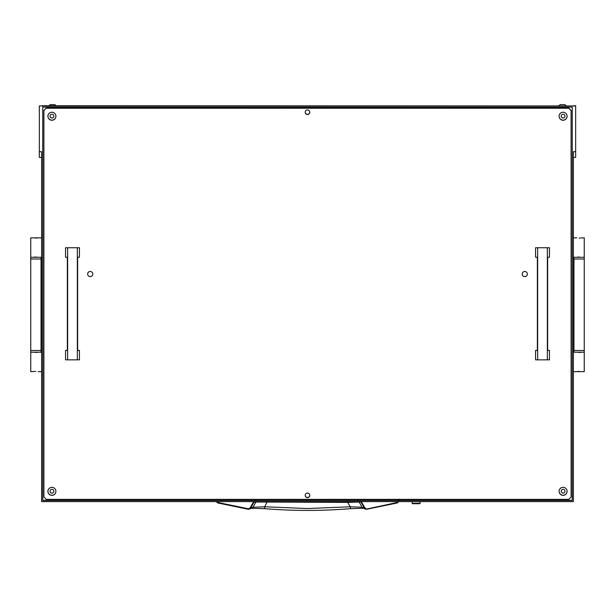 <?xml version="1.0" encoding="UTF-8"?>
<svg xmlns="http://www.w3.org/2000/svg" width="615" height="615" viewBox="0 0 615 615"><rect width="100%" height="100%" fill="white"/><g stroke="black" fill="none" stroke-linecap="round" stroke-linejoin="round"><path stroke-width="0.92" d="M359.921 501.44L360.905 502.009L364.434 508.144L362.058 507.252L350.25 506.791L347.744 502.386L255.886 502.009L252.942 507.252L248.283 508.766L217.925 502.501L216.795 501.632M347.713 501.44L347.744 502.386L359.114 502.009L362.058 507.252L363.342 508.282L350.519 508.666L350.25 506.791L307.5 508.543L264.75 506.791L264.481 508.666L251.658 508.282L252.942 507.252L264.75 506.791L267.287 501.44M398.981 499.149L398.974 500.748L398.981 499.149M398.405 499.349L398.405 500.318M217.925 502.501L217.795 502.978L216.203 501.632L217.795 502.978L248.891 509.266L250.566 508.144L254.095 502.009L253.595 501.809L250.067 507.936M363.158 508.221L365.925 509.228L364.434 508.144L364.933 507.936L361.289 501.632M398.797 501.632L397.205 502.978L398.797 501.632M398.205 501.632L397.075 502.501L397.205 502.978L366.809 509.251L364.933 507.936M251.843 508.221L248.191 509.251L248.283 508.766L248.191 509.251L217.795 502.978M256.878 501.44L255.886 502.009L254.095 502.009L255.079 501.44M358.122 501.44L359.114 502.009L361.405 501.809M397.205 502.978L365.925 509.228L397.075 502.501M584.25 350.489L584.25 259L573.956 259L573.956 350.489L584.25 350.489L584.25 371.644L573.388 371.644M584.25 352.203L573.388 352.203M579.092 371.368L578.231 371.406M577.485 371.506L581.39 371.644M579.115 352.472L579.983 352.433M580.721 352.334L576.816 352.203M580.721 237.974L584.25 237.844L584.25 257.285L573.388 257.285M576.816 237.844L573.388 237.844M579.092 257.009L578.231 257.047M577.485 257.147L581.39 257.285M579.115 238.113L579.983 238.074M30.75 259L30.75 350.489L41.044 350.489L41.044 259L30.75 259L30.75 237.844L41.612 237.844M30.75 257.285L41.612 257.285M35.908 238.113L36.769 238.074M37.515 237.974L33.61 237.844M35.885 257.009L35.017 257.047M34.279 257.147L38.184 257.285M34.279 371.506L30.75 371.644L30.75 352.203L41.612 352.203M38.184 371.644L41.612 371.644M35.908 352.472L36.769 352.433M37.515 352.334L33.61 352.203M35.885 371.368L35.017 371.406M420.145 503.27L419.684 503.731L412.596 503.731L412.142 503.27L420.145 503.27L420.145 501.632M305.217 112.184A2.291 2.291 180 0 0 307.5 114.421A2.291 2.291 180 0 0 309.783 112.184M305.217 112.161A2.291 2.291 180 0 0 307.5 114.367A2.291 2.291 180 0 0 309.783 112.161M305.217 495.29A2.291 2.291 180 0 0 307.5 497.52A2.291 2.291 180 0 0 309.783 495.29M305.217 495.26A2.291 2.291 180 0 0 307.5 497.466A2.291 2.291 180 0 0 309.783 495.26M568.813 108.079L571.097 110.416L568.813 108.079L46.187 108.079L43.903 110.416L46.187 108.209L43.903 110.531L43.903 497.058L46.187 499.349L568.813 499.349L571.097 497.058L571.097 110.531L568.813 108.24L46.187 108.24M43.903 110.416L46.187 108.079M568.813 108.132L46.187 108.132M568.813 108.24L571.097 110.416M564.977 491.208A1.883 1.883 0 0 1 563.094 493.076A1.883 1.883 0 0 1 561.203 491.208M563.094 489.34A1.883 1.883 180 0 0 561.203 491.231A1.883 1.883 180 0 0 563.094 493.115A1.883 1.883 180 0 0 564.977 491.231A1.883 1.883 180 0 0 563.094 489.34M53.797 491.208A1.883 1.883 0 0 1 51.906 493.076A1.883 1.883 0 0 1 50.023 491.208M51.906 489.34A1.883 1.883 180 0 0 50.023 491.231A1.883 1.883 180 0 0 51.906 493.115A1.883 1.883 180 0 0 53.797 491.231A1.883 1.883 180 0 0 51.906 489.34M563.094 117.98A1.883 1.883 0 0 1 561.203 116.112A1.883 1.883 180 0 0 563.094 118.019A1.883 1.883 180 0 0 564.977 116.135A1.883 1.883 0 0 1 563.094 117.98M564.977 116.135A1.883 1.883 180 0 0 563.094 114.244A1.883 1.883 180 0 0 561.203 116.135M51.906 117.98A1.883 1.883 0 0 1 50.023 116.112A1.883 1.883 180 0 0 51.906 118.019A1.883 1.883 180 0 0 53.797 116.135A1.883 1.883 0 0 1 51.906 117.98M53.797 116.135A1.883 1.883 180 0 0 51.906 114.244A1.883 1.883 180 0 0 50.023 116.135M567.099 491.324A4.005 4.005 0 0 1 563.094 495.313A4.005 4.005 0 0 1 559.089 491.324M563.094 487.341A4.005 4.005 0 0 1 567.099 491.339A4.005 4.005 0 0 1 563.094 495.344A4.005 4.005 0 0 1 559.089 491.339A4.005 4.005 0 0 1 563.094 487.341M55.911 116.227A4.005 4.005 0 0 1 51.906 120.217A4.005 4.005 0 0 1 47.901 116.243A4.005 4.005 0 0 1 51.906 112.245A4.005 4.005 0 0 1 55.911 116.243A4.005 4.005 0 0 1 51.906 120.248A4.005 4.005 0 0 1 47.901 116.227M55.911 491.324A4.005 4.005 0 0 1 51.906 495.313A4.005 4.005 0 0 1 47.901 491.324M51.906 487.341A4.005 4.005 0 0 1 55.911 491.339A4.005 4.005 0 0 1 51.906 495.344A4.005 4.005 0 0 1 47.901 491.339A4.005 4.005 0 0 1 51.906 487.341M567.099 116.227A4.005 4.005 0 0 1 563.094 120.217A4.005 4.005 0 0 1 559.089 116.243A4.005 4.005 0 0 1 563.094 112.245A4.005 4.005 0 0 1 567.099 116.243A4.005 4.005 0 0 1 563.094 120.248A4.005 4.005 0 0 1 559.089 116.227M307.5 497.635A2.291 2.291 180 0 0 309.791 495.344A2.291 2.291 180 0 0 307.5 493.053A2.291 2.291 180 0 0 305.209 495.344A2.291 2.291 180 0 0 307.5 497.635M305.209 495.329A2.291 2.291 180 0 0 307.5 497.596A2.291 2.291 180 0 0 309.791 495.329M307.5 114.528A2.291 2.291 180 0 0 309.791 112.245A2.291 2.291 180 0 0 307.5 109.954A2.291 2.291 180 0 0 305.209 112.245A2.291 2.291 180 0 0 307.5 114.528M305.209 112.23A2.291 2.291 180 0 0 307.5 114.498A2.291 2.291 180 0 0 309.791 112.23M92.788 274.052A2.575 2.575 0 0 1 90.221 276.612A2.575 2.575 0 0 1 87.645 274.052A2.575 2.575 0 0 1 90.221 271.484A2.575 2.575 0 0 1 92.788 274.059A2.575 2.575 0 0 1 90.221 276.635A2.575 2.575 0 0 1 87.645 274.059M527.355 274.052A2.575 2.575 0 0 1 524.779 276.612A2.575 2.575 0 0 1 522.212 274.052A2.575 2.575 0 0 1 524.779 271.484A2.575 2.575 0 0 1 527.355 274.059A2.575 2.575 0 0 1 524.779 276.635A2.575 2.575 0 0 1 522.212 274.059M568.813 108.209L46.187 108.209M408.137 500.333L572.242 500.326L572.242 107.102L42.758 107.102L42.758 500.326L408.137 500.333L408.137 499.349M39.329 157.394L41.612 157.394L39.329 157.394L39.329 151.697L41.612 151.697L41.612 501.632L573.388 501.632L573.388 151.697L575.671 151.697L575.671 157.394L573.388 157.394L575.671 157.394M39.329 151.697L39.329 105.957L575.671 105.957L41.612 105.742M381.83 499.349L381.83 500.333M42.758 107.102L42.758 500.495L572.242 500.495L572.242 107.102M575.671 105.957L575.671 151.697M537.648 248.022L537.648 359.86L535.565 359.829L535.565 350.396L537.364 350.519L537.364 257.316L535.565 257.193L535.565 247.76L549.456 247.76L535.565 247.76M537.648 359.86L549.456 359.829L549.456 350.396L547.65 350.519L547.65 257.316L549.456 257.193L549.456 247.76M547.365 359.86L547.365 248.022M535.565 350.396L537.364 350.396M547.65 350.396L549.456 350.396M67.635 248.022L67.635 359.86L65.544 359.829L65.544 350.396L67.35 350.519L67.35 257.316L65.544 257.193L65.544 247.76L79.435 247.76L65.544 247.76M67.635 359.86L79.435 359.829L79.435 350.396L77.636 350.519L77.636 257.316L79.435 257.193L79.435 247.76M77.352 359.86L77.352 248.022M65.544 350.396L67.35 350.396M77.636 350.396L79.435 350.396M564.785 104.612L566.277 105.788L564.785 104.612L560.257 104.612L558.766 105.788L560.257 104.612M54.743 104.612L56.234 105.788L54.743 104.612L50.215 104.612L48.723 105.788L50.215 104.612M559.089 491.285A4.005 4.005 180 0 0 563.094 495.229A4.005 4.005 180 0 0 567.099 491.285M47.901 491.285A4.005 4.005 180 0 0 51.906 495.229A4.005 4.005 180 0 0 55.911 491.285M559.089 116.189A4.005 4.005 180 0 0 563.094 120.133A4.005 4.005 180 0 0 567.099 116.189M47.901 116.189A4.005 4.005 180 0 0 51.906 120.133A4.005 4.005 180 0 0 55.911 116.189M350.519 508.666C321.837 511.011 293.163 511.011 264.481 508.666M584.25 259L584.25 257.285M573.956 259L573.956 257.285M573.956 350.489L573.956 352.203M30.75 350.489L30.75 352.203M41.044 350.489L41.044 352.203M41.044 259L41.044 257.285M412.142 503.27L412.142 501.632M575.671 105.742L573.388 105.742"/></g></svg>
